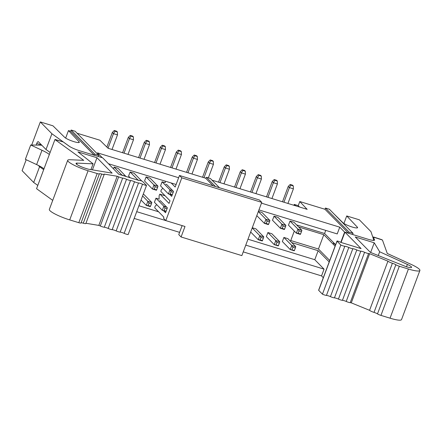 <?xml version="1.0" encoding="UTF-8"?>
<svg xmlns="http://www.w3.org/2000/svg" width="442" height="442" viewBox="0 0 442 442"><rect width="100%" height="100%" fill="white"/><g stroke="black" fill="none" stroke-linecap="round" stroke-linejoin="round"><path stroke-width="0.66" d="M162.921 188.32L161.678 189.353A1.326 0.442 -72.9 0 0 161.175 190.193L161.043 190.552A0.867 0.287 -72.9 0 0 160.971 191.579L170.015 200.795L169.037 203.414L159.987 194.204A0.867 0.287 -72.9 0 0 159.943 194.176A0.867 0.287 -72.9 0 0 159.463 194.773L159.33 195.132A1.326 0.442 -72.9 0 0 159.103 196.248L159.098 199.154L155.96 198.193L154.424 202.287L162.308 210.315L163.838 206.215L166.634 207.077M159.717 200.85A4.437 1.475 -72.9 0 0 160.231 200.767A1.332 0.442 107.1 0 1 160.385 200.74A1.332 0.442 107.1 0 1 160.457 200.784L167.385 207.839L165.546 212.751L163.512 210.685M156.794 204.701L155.567 205.712A1.332 0.442 -72.9 0 0 155.059 206.552L154.927 206.917A0.89 0.293 -72.9 0 0 154.849 207.972L163.894 217.177L163.496 218.243L165.811 220.602L181.8 177.844L179.48 175.48L175.165 187.032L171.181 182.982M165.22 181.154L165.225 182.789M165.844 184.463A4.437 1.475 -72.9 0 0 166.358 184.386A1.332 0.442 107.1 0 1 166.512 184.358A1.332 0.442 107.1 0 1 166.584 184.402L173.507 191.458L171.673 196.37L169.64 194.298M179.48 175.48L259.437 200.011L261.758 202.375L241.851 255.614L181.082 236.973L178.761 234.614L182.132 225.608M181.8 177.844L261.758 202.375M165.811 220.602L185.005 226.486L181.082 236.973M343.909 223.459L346.721 215.945L359.352 219.818L370.948 231.619L373.672 239.73A8.873 1.486 -159.5 0 1 373.678 239.945A8.873 1.486 -159.5 0 1 371.357 240.105M325.743 230.398L324.583 233.492L335.622 244.73M340.81 242.31L344.622 232.122L339.754 227.166L337.224 233.923L258.94 209.906M329.191 261.929L318.152 250.691L314.781 259.703L324.058 269.145L321.533 275.902L323.295 277.698M295.632 205.812L294.256 204.414L293.93 205.292M305.847 208.944L306.102 208.265L299.786 201.541L298.256 205.641L299.549 207.016M294.256 204.414L298.256 205.641M299.786 201.541L324.975 209.27L325.434 208.044L329.428 209.27L353.075 233.343L349.081 232.116L348.639 233.293M356.97 227.95L357.291 227.1L346.721 215.945M334.246 214.171L342.898 222.685A7.984 1.337 20.5 0 0 350.915 226.608A7.984 1.337 20.5 0 0 357.572 227.691A7.984 1.337 20.5 0 0 357.291 227.1M352.639 234.52L353.075 233.343M344.909 232.21L344.622 232.122M324.975 209.27L348.528 233.254M349.081 232.116L325.434 208.044M212.016 180.159L307.173 209.353L306.102 208.265M261.465 203.149L339.754 227.166M321.533 275.902L243.244 251.885M179.607 232.359L134.18 218.425M37.785 185.419L33.691 182.48L22.1 170.678L26.194 159.728M247.984 239.21L314.781 259.703M291.737 242.586L318.152 250.691M324.583 233.492L296.593 224.912M294.295 231.072L290.471 241.299M138.921 205.751L158.595 211.784M172.153 195.071L168.435 193.933L160.551 185.905L162.081 181.811L165.225 182.773M252.272 227.74L255.907 228.857L263.786 236.879L259.791 235.652L252.2 227.928M258.399 211.359L262.029 212.475L269.913 220.497L269.504 221.779L267.106 221.044L266.183 223.503L268.581 224.238L268.382 224.597L264.382 223.37L265.913 219.271L269.913 220.497M278.449 245.525L279.366 243.067L276.968 242.332L275.78 240.558L274.25 244.658L278.449 245.525L278.25 245.885L274.25 244.658L266.366 236.63L267.896 232.536L271.896 233.763L279.78 241.785L275.78 240.558L267.896 232.536M284.576 229.144L284.372 229.497L280.377 228.271L272.493 220.249L274.023 216.155L278.024 217.381L285.902 225.403L285.493 226.685L283.095 225.95L282.178 228.409L284.576 229.144L285.493 226.685M143.208 194.281L143.965 194.513L151.849 202.535L147.849 201.309L142.584 195.95M156.645 189.894L156.44 190.253L152.44 189.027L144.562 180.999L146.092 176.905L150.087 178.132L157.971 186.154L157.562 187.436L155.164 186.701L154.241 189.159L156.645 189.894L157.562 187.436M130.224 177.778L128.567 176.093L130.097 171.999L134.097 173.225L141.755 181.016M113.461 168.822L114.108 167.093L118.108 168.319L125.948 176.463M294.444 250.432L295.361 247.973L292.963 247.238L291.775 245.465L290.239 249.564L294.444 250.432L294.239 250.791L290.239 249.564L282.361 241.536L283.891 237.442L287.886 238.669L295.77 246.691L291.775 245.465L283.891 237.442M300.566 234.05L300.367 234.404L296.367 233.177L288.482 225.155L290.013 221.061L294.013 222.287L301.897 230.31L301.483 231.591L299.085 230.857L298.168 233.315L300.566 234.05L301.483 231.591M324.058 269.145L245.774 245.128M43.681 169.651L39.587 166.711L33.691 182.48M36.15 145.087L36.752 143.473A2.663 0.884 107.1 0 1 38.227 141.633A2.663 0.884 107.1 0 1 38.366 141.722L46.018 149.512L51.913 133.744L40.321 121.942L31.697 145.015M39.587 166.711L38.294 165.396M40.321 121.942L52.957 125.815L64.642 137.318A7.984 1.337 -159.5 0 0 72.659 141.241A7.984 1.337 -159.5 0 0 79.317 142.324A7.984 1.337 -159.5 0 0 79.035 141.733L68.466 130.578L70.709 131.263L71.168 130.036L75.162 131.263L98.809 155.341L98.373 156.512M65.654 138.092L68.466 130.578M77.09 133.219L99.892 140.219L108.091 148.274L205.635 178.203L206.414 177.297L210.409 178.524L219.47 187.751M165.805 220.591L136.711 211.668M178.64 177.734L97.483 152.838L102.262 157.7M108.467 163.739L176.109 184.491M50.112 152.451L46.018 149.512M69.609 146.484L51.913 133.744M69.626 146.446A8.873 1.486 20.5 0 0 70.361 146.932M94.262 155.247L70.709 131.263M78.72 142.584L79.035 141.733M94.373 155.286L94.815 154.114L71.168 130.036M94.815 154.114L98.809 155.341M213.088 185.795L205.635 178.203M215.475 186.524L206.414 177.297M335.08 244.177A4.437 0.746 -159.5 0 1 333.45 242.907A4.437 0.746 -159.5 0 1 333.555 242.813L333.682 242.757M335.086 246.166L323.815 234.685L298.593 226.95M335.539 244.641A4.437 0.746 -159.5 0 1 333.373 243.111L333.45 242.907M290.759 240.525L318.455 249.023L329.726 260.498M318.455 249.023L323.815 234.685M374.595 239.807A9.757 1.635 -159.5 0 1 374.606 240.056A9.757 1.635 -159.5 0 1 368.02 239.238L344.931 232.149L361.092 248.603L341.257 242.52L338.191 241.216A1.774 0.298 20.5 0 0 336.992 241.067A1.774 0.298 20.5 0 0 337.058 241.199L340.821 245.028A3.293 0.552 20.5 0 0 344.815 246.255A3.293 0.552 -159.5 0 1 348.815 247.481A3.293 0.552 20.5 0 0 352.81 248.708A3.298 0.552 -159.5 0 1 356.81 249.94A3.293 0.552 20.5 0 0 360.816 251.167A3.298 0.552 -159.5 0 1 364.589 252.294A3.298 0.552 20.5 0 0 368.595 253.52A3.293 0.552 -159.5 0 1 369.661 253.708L387.943 261.161A3.84 0.641 20.5 0 0 392.397 263.239A3.293 0.552 -159.5 0 1 395.866 264.741A3.293 0.552 20.5 0 0 399.325 266.239L408.419 269.029A17 2.851 20.5 0 0 419.9 270.46A17 2.851 20.5 0 0 411.126 264.377L387.275 253.47L382.452 240.034L373.65 237.172L374.435 240.238M167.087 208.624L165.026 207.989L163.838 206.215L155.96 198.193M166.032 211.453L162.308 210.315L166.17 211.083M162.081 181.811L169.966 189.833L172.761 190.69M170.236 194.066L168.435 193.933L169.966 189.833L171.153 191.607L170.236 194.066L172.297 194.695M262.46 240.619L262.255 240.978L258.261 239.752L259.791 235.652L260.979 237.426L260.062 239.884L262.46 240.619L263.786 236.879M250.669 232.022L258.261 239.752L260.062 239.884M256.796 215.641L264.382 223.37L266.183 223.503M258.327 211.547L265.913 219.271L267.106 221.044M282.178 228.409L280.377 228.271L281.908 224.177L285.902 225.403M274.023 216.155L281.908 224.177L283.095 225.95M150.518 206.276L150.313 206.635L146.319 205.408L147.849 201.309L149.037 203.082L148.12 205.541L150.518 206.276L151.435 203.823L149.037 203.082M141.053 200.049L146.319 205.408L148.12 205.541M146.092 176.905L153.976 184.927L157.971 186.154M154.241 189.159L152.44 189.027L153.976 184.927L155.164 186.701M130.097 171.999L137.981 180.021L139.108 180.369M114.108 167.093L121.992 175.115L125.987 176.341M298.168 233.315L296.367 233.177L297.897 229.083L301.897 230.31M290.013 221.061L297.897 229.083L299.085 230.857M344.931 232.149L341.086 242.437M373.65 237.172L372.882 237.371M373.501 236.978L381.838 239.68M406.099 266.67L370.374 252.371L355.246 236.967L374.252 242.796L379.667 251.763L407.391 264.443A8.133 1.365 -159.5 0 1 411.59 267.355A8.133 1.365 -159.5 0 1 406.099 266.67M49.349 154.49A17.741 2.972 20.5 0 0 41.996 150.263L30.719 144.998L41.465 145.175L42.145 145.567M30.719 144.998L25.36 159.335L36.631 164.595A17.741 2.972 -159.5 0 1 43.99 168.822M165.026 207.989L164.109 210.447M173.214 192.242L171.153 191.607M263.377 238.161L260.979 237.426M268.581 224.238L269.504 221.779M279.366 243.067L279.78 241.785M276.968 242.332L276.051 244.791M151.435 203.823L151.849 202.535M295.361 247.973L295.77 246.691M292.963 247.238L292.04 249.697M419.9 270.46L401.524 319.605A17 2.851 -159.5 0 1 390.043 318.179L380.949 315.389A3.293 0.552 -159.5 0 1 377.49 313.892A3.293 0.552 20.5 0 0 374.02 312.389A3.84 0.641 -159.5 0 1 369.573 310.312L351.285 302.858A3.293 0.552 20.5 0 0 350.219 302.671A3.298 0.552 -159.5 0 1 346.213 301.444A3.298 0.552 20.5 0 0 342.439 300.317A3.293 0.552 -159.5 0 1 338.434 299.09A3.298 0.552 20.5 0 0 334.434 297.858A3.293 0.552 -159.5 0 1 330.439 296.632A3.293 0.552 20.5 0 0 326.439 295.405A3.293 0.552 -159.5 0 1 322.445 294.179L318.682 290.344A1.774 0.298 -159.5 0 1 318.616 290.217L336.992 241.067M364.589 252.294L346.213 301.444M351.285 302.858L369.661 253.708M369.573 310.312L387.943 261.161M322.445 294.179L340.821 245.028M370.634 252.476L374.252 242.796M378.242 255.575L379.667 251.763M54.935 139.556L83.726 160.347L69.974 159.717A17 2.851 20.5 0 0 67.72 160.275A17 2.851 20.5 0 0 88.085 170.756L97.179 173.546A3.293 0.552 20.5 0 0 99.4 173.822A3.293 0.552 20.5 0 0 99.406 173.789A3.293 0.552 -159.5 0 1 99.417 173.761A3.293 0.552 -159.5 0 1 101.654 174.043A3.84 0.641 20.5 0 0 104.229 174.358A3.84 0.641 20.5 0 0 104.097 174.076L117.202 176.259A3.293 0.552 -159.5 0 1 118.666 176.844A3.298 0.552 20.5 0 0 122.666 178.076A3.298 0.552 -159.5 0 1 126.534 179.292A3.293 0.552 20.5 0 0 130.539 180.518A3.298 0.552 -159.5 0 1 134.534 181.745A3.293 0.552 20.5 0 0 138.528 182.966A3.293 0.552 -159.5 0 1 142.523 184.192A3.293 0.552 20.5 0 0 146.523 185.419L142.76 181.59A1.774 0.298 20.5 0 0 140.694 180.629L138.644 180.364L118.815 174.275L102.66 157.827L79.571 150.744A9.757 1.635 -159.5 0 1 68.924 146.026L63.272 141.948L54.935 139.556L36.559 188.701L52.725 200.375M55.084 139.434L63.272 141.948M146.523 185.419L128.147 234.569A3.293 0.552 -159.5 0 1 124.147 233.343A3.293 0.552 20.5 0 0 120.152 232.116A3.293 0.552 -159.5 0 1 116.163 230.895A3.298 0.552 20.5 0 0 112.163 229.669A3.293 0.552 -159.5 0 1 108.157 228.442A3.298 0.552 20.5 0 0 104.295 227.221A3.298 0.552 -159.5 0 1 100.29 225.995A3.293 0.552 20.5 0 0 98.826 225.403L85.947 223.265M104.229 174.358L85.853 223.508A3.84 0.641 -159.5 0 1 83.278 223.188A3.293 0.552 20.5 0 0 81.063 222.873M99.389 173.85L81.035 222.939A3.293 0.552 -159.5 0 1 81.03 222.967A3.293 0.552 -159.5 0 1 78.803 222.691L69.714 219.901A17 2.851 -159.5 0 1 49.344 209.425L67.72 160.275M293.389 188.85L289.394 187.623L288.234 186.447L290.184 184.469L290.88 185.176L293.278 185.911L293.389 188.85L287.93 203.453M85.77 168.396A8.133 1.365 -159.5 0 1 76.03 163.38A8.133 1.365 -159.5 0 1 77.107 163.115L93.096 163.849L77.969 151.899L96.98 157.733L112.113 173.137L88.367 169.192L85.77 168.396M104.295 227.221L122.666 178.076M117.202 176.259L98.826 225.403M165.457 149.6L161.457 148.374L160.302 147.197L162.253 145.219L162.943 145.926L165.347 146.667L165.457 149.6L159.998 164.203M178.938 150.833L177.452 153.28L176.292 152.103L178.242 150.125L178.938 150.833L181.336 151.573L181.447 154.507L177.452 153.28L171.993 167.883M176.292 152.103L170.557 167.441M181.447 154.507L175.988 169.109M194.928 155.739L193.441 158.186L192.281 157.009L194.231 155.032L194.928 155.739L197.325 156.479L197.441 159.413L193.441 158.186L187.983 172.789M192.281 157.009L186.546 172.347M197.441 159.413L191.983 174.015M210.922 160.645L209.436 163.092L208.276 161.916L210.226 159.938L210.922 160.645L213.32 161.385L213.431 164.319L209.436 163.092L203.977 177.695M208.276 161.916L202.541 177.253M213.431 164.319L208.359 177.894M226.912 165.551L225.426 167.999L224.265 166.822L226.216 164.844L226.912 165.551L229.31 166.286L229.426 169.225L225.426 167.999L219.967 182.601M224.265 166.822L218.53 182.159M229.426 169.225L223.967 183.828M242.901 170.457L241.415 172.905L240.26 171.728L242.21 169.75L242.901 170.457L245.304 171.192L245.415 174.131L241.415 172.905L235.956 187.507M240.26 171.728L234.525 187.065M245.415 174.131L239.956 188.734M258.896 175.363L257.41 177.811L256.25 176.634L258.2 174.656L258.896 175.363L261.294 176.098L261.404 179.038L257.41 177.811L251.951 192.414M256.25 176.634L250.515 191.972M261.404 179.038L255.946 193.64M274.885 180.27L273.399 182.717L272.239 181.54L274.189 179.562L274.885 180.27L277.283 181.005L277.399 183.944L273.399 182.717L267.94 197.32M272.239 181.54L266.504 196.878M277.399 183.944L271.94 198.546M290.88 185.176L289.394 187.623L283.935 202.226M288.234 186.447L282.499 201.784M114.97 131.208L113.484 133.661L112.323 132.478L114.274 130.5L114.97 131.208L117.368 131.948L117.484 134.887L113.484 133.661L108.036 148.225M112.323 132.478L106.876 147.048M117.484 134.887L112.025 149.484M130.965 136.114L129.478 138.567L128.318 137.385L130.268 135.407L130.965 136.114L133.362 136.854L133.473 139.788L129.478 138.567L124.02 153.164M128.318 137.385L122.583 152.722M133.473 139.788L128.014 154.391M146.954 141.02L145.468 143.468L144.307 142.291L146.258 140.313L146.954 141.02L149.352 141.76L149.468 144.694L145.468 143.468L140.009 158.07M144.307 142.291L138.573 157.628M149.468 144.694L144.009 159.297M162.943 145.926L161.457 148.374L155.998 162.976M160.302 147.197L154.567 162.534M293.278 185.911L292.582 185.204L290.184 184.469M93.096 163.849L90.941 169.618M90.953 169.579L91.245 169.667M96.98 157.733L92.444 169.866M165.347 146.667L164.651 145.954L162.253 145.219M181.336 151.573L180.64 150.86L178.242 150.125M197.325 156.479L196.629 155.766L194.231 155.032M213.32 161.385L212.624 160.673L210.226 159.938M229.31 166.286L228.613 165.579L226.216 164.844M245.304 171.192L244.608 170.485L242.21 169.75M261.294 176.098L260.598 175.391L258.2 174.656M277.283 181.005L276.587 180.297L274.189 179.562M117.368 131.948L116.671 131.235L114.274 130.5M133.362 136.854L132.666 136.142L130.268 135.407M149.352 141.76L148.656 141.048L146.258 140.313M166.358 184.386L166.651 184.474M160.231 200.767L160.529 200.856M159.987 194.204L165.076 195.762M41.526 144.937L36.752 143.473M350.219 302.671L368.595 253.52M374.02 312.389L392.397 263.239M377.49 313.892L395.866 264.741M380.949 315.389L399.325 266.239M390.043 318.179L408.419 269.029M318.682 290.344L337.058 241.199M326.439 295.405L344.815 246.255M330.439 296.632L348.815 247.481M334.434 297.858L352.81 248.708M338.434 299.09L356.81 249.94M342.439 300.317L360.816 251.167M406.513 266.797L407.391 264.443M41.996 150.263L36.631 164.595M118.666 176.844L100.29 225.995M101.654 174.043L83.278 223.188M97.179 173.546L78.803 222.691M88.085 170.756L69.714 219.901M142.523 184.192L124.147 233.343M138.528 182.966L120.152 232.116M134.534 181.745L116.163 230.895M130.539 180.518L112.163 229.669M126.534 179.292L108.157 228.442M77.107 163.115L76.665 164.291M159.943 194.176L165.059 195.745M373.678 239.945L373.518 240.382M99.4 173.822L81.03 222.967"/></g></svg>
